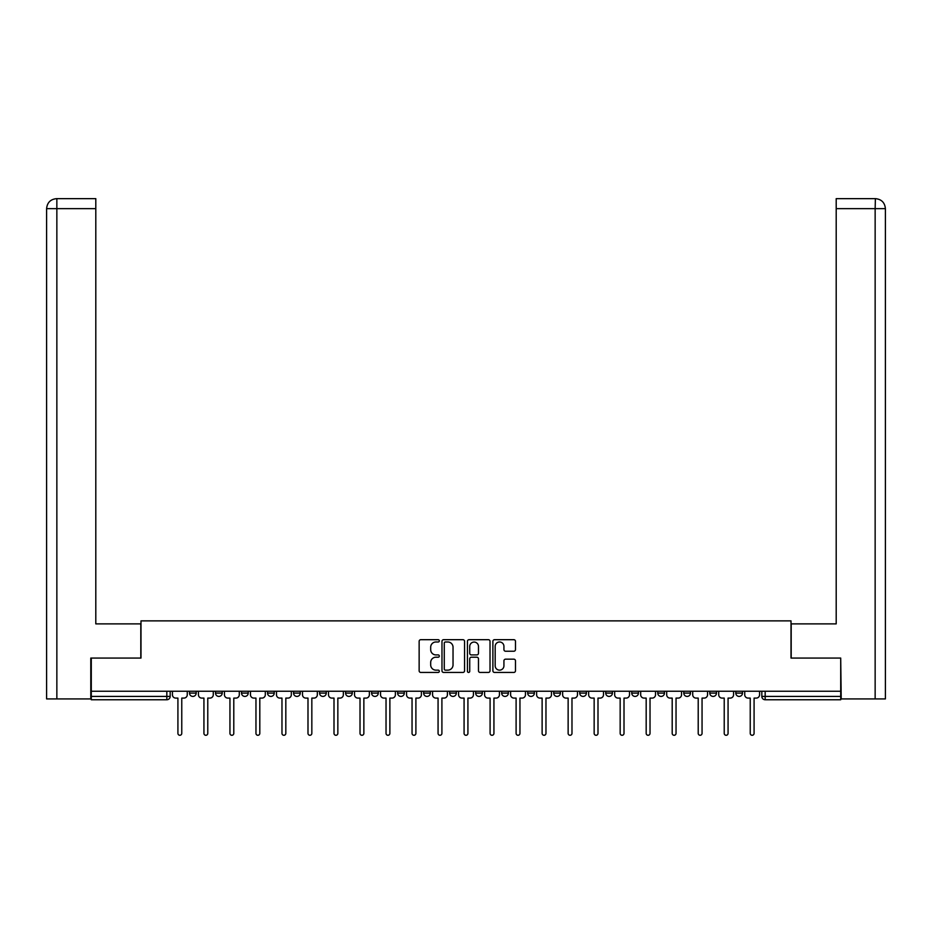 <?xml version="1.0" encoding="UTF-8"?>
<svg xmlns="http://www.w3.org/2000/svg" width="932" height="932" viewBox="0 0 932 932"><rect width="100%" height="100%" fill="white"/><g stroke="black" fill="none" stroke-linecap="round" stroke-linejoin="round"><path stroke-width="1.4" d="M439.322 640.843A1.142 1.142 0 0 0 438.168 639.69L420.786 639.69A1.643 1.643 0 0 0 419.144 641.332L419.144 670.795A1.643 1.643 0 0 0 420.786 672.438L438.168 672.438A1.142 1.142 0 0 0 439.322 671.285A1.142 1.142 0 0 0 438.168 670.143L435.92 670.143A5.242 5.242 0 0 1 430.689 664.9L430.689 662.442A5.242 5.242 0 0 1 435.92 657.211L438.168 657.211A1.142 1.142 0 0 0 439.322 656.07A1.142 1.142 0 0 0 438.168 654.916L435.92 654.916A5.242 5.242 0 0 1 430.689 649.686L430.689 647.227A5.242 5.242 0 0 1 435.92 641.985L438.168 641.985A1.142 1.142 0 0 0 439.322 640.843M709.8 693.082L709.8 691.253L709.8 693.082A3.332 3.332 0 0 0 713.143 696.425A3.332 3.332 0 0 1 709.8 693.082L716.475 693.082A3.332 3.332 0 0 1 713.143 696.425A3.332 3.332 0 0 0 716.475 693.082L716.475 691.253L716.475 693.082M475.67 691.253L475.67 693.082L482.345 693.082A3.332 3.332 0 0 1 479.013 696.425A3.332 3.332 0 0 1 475.67 693.082L475.67 691.253M397.626 691.253L397.626 693.082L404.302 693.082A3.332 3.332 0 0 1 400.958 696.425A3.332 3.332 0 0 1 397.626 693.082L397.626 691.253M345.597 691.253L345.597 693.082L352.273 693.082A3.332 3.332 0 0 1 348.929 696.425A3.332 3.332 0 0 1 345.597 693.082L345.597 691.253M319.583 691.253L319.583 693.082L326.258 693.082A3.332 3.332 0 0 1 322.915 696.425A3.332 3.332 0 0 1 319.583 693.082L319.583 691.253M267.554 691.253L267.554 693.082L274.229 693.082A3.332 3.332 0 0 1 270.886 696.425A3.332 3.332 0 0 1 267.554 693.082L267.554 691.253M513.835 651.235A1.643 1.643 0 0 0 515.478 649.604L515.478 641.332A1.643 1.643 0 0 0 513.835 639.69L494.519 639.69A1.643 1.643 0 0 0 492.888 641.332L492.888 670.795A1.643 1.643 0 0 0 494.519 672.438L513.835 672.438A1.643 1.643 0 0 0 515.478 670.795L515.478 660.811A1.643 1.643 0 0 0 513.835 659.169L505.575 659.169A1.643 1.643 0 0 0 503.932 660.811L503.932 665.763A4.38 4.38 0 0 1 499.552 670.143A4.38 4.38 0 0 1 495.172 665.763L495.172 646.365A4.38 4.38 0 0 1 499.552 641.985A4.38 4.38 0 0 1 503.932 646.365L503.932 649.604A1.643 1.643 0 0 0 505.575 651.235L513.835 651.235M56.852 698.918L46.6 698.918L46.6 208.651C47.194 202.57 50.526 199.238 56.596 198.644L95.798 198.644L95.798 208.651L56.852 208.651L56.852 698.918L90.788 698.918L90.788 658.062L140.988 658.062L140.988 620.875L791.012 620.875L791.012 658.062L840.711 658.062L840.711 691.253L91.289 691.253L91.289 696.425L170.172 696.425L170.172 691.253L170.172 696.425A3.332 3.332 0 0 1 166.828 699.757L91.289 699.757L91.289 696.425M91.289 658.062L91.289 691.253M464.567 641.332A1.643 1.643 0 0 0 462.936 639.69L443.62 639.69A1.643 1.643 0 0 0 441.978 641.332L441.978 670.795A1.643 1.643 0 0 0 443.62 672.438L462.936 672.438A1.643 1.643 0 0 0 464.567 670.795L464.567 641.332M469.064 639.69L488.38 639.69A1.643 1.643 0 0 1 490.022 641.332L490.022 670.795A1.643 1.643 0 0 1 488.38 672.438L480.12 672.438A1.643 1.643 0 0 1 478.477 670.795L478.477 658.842A1.643 1.643 0 0 0 476.846 657.211L471.359 657.211A1.643 1.643 0 0 0 469.728 658.842L469.728 671.285A1.142 1.142 0 0 1 468.575 672.438A1.142 1.142 0 0 1 467.433 671.285L467.433 641.332A1.643 1.643 0 0 1 469.064 639.69M761.828 691.253L761.828 696.425L840.711 696.425L840.711 699.757L765.172 699.757A3.332 3.332 0 0 1 761.828 696.425M840.711 691.253L840.711 696.425M735.814 691.253L735.814 693.082L742.489 693.082L742.489 691.253L742.489 693.082A3.332 3.332 0 0 1 739.158 696.425A3.332 3.332 0 0 1 735.814 693.082A3.332 3.332 0 0 0 739.158 696.425M683.785 691.253L683.785 693.082L690.461 693.082L690.461 691.253L690.461 693.082A3.332 3.332 0 0 1 687.129 696.425A3.332 3.332 0 0 1 683.785 693.082A3.332 3.332 0 0 0 687.129 696.425M664.446 693.082L664.446 691.253L664.446 693.082A3.332 3.332 0 0 1 661.114 696.425A3.332 3.332 0 0 1 657.771 693.082L664.446 693.082A3.332 3.332 0 0 1 661.114 696.425M657.771 691.253L657.771 693.082M638.432 691.253L638.432 693.082A3.332 3.332 0 0 1 635.1 696.425A3.332 3.332 0 0 1 631.756 693.082L638.432 693.082A3.332 3.332 0 0 1 635.1 696.425M631.756 691.253L631.756 693.082M612.417 691.253L612.417 693.082A3.332 3.332 0 0 1 609.085 696.425A3.332 3.332 0 0 1 605.742 693.082L612.417 693.082M605.742 691.253L605.742 693.082M586.403 691.253L586.403 693.082A3.332 3.332 0 0 1 583.071 696.425A3.332 3.332 0 0 1 579.727 693.082L586.403 693.082M579.727 691.253L579.727 693.082M560.388 691.253L560.388 693.082A3.332 3.332 0 0 1 557.056 696.425A3.332 3.332 0 0 1 553.713 693.082L560.388 693.082M553.713 691.253L553.713 693.082M534.374 691.253L534.374 693.082A3.332 3.332 0 0 1 531.042 696.425A3.332 3.332 0 0 1 527.698 693.082A3.332 3.332 0 0 0 531.042 696.425M527.698 691.253L527.698 693.082L534.374 693.082M508.359 691.253L508.359 693.082A3.332 3.332 0 0 1 505.028 696.425A3.332 3.332 0 0 1 501.684 693.082A3.332 3.332 0 0 0 505.028 696.425M501.684 691.253L501.684 693.082L508.359 693.082M482.345 691.253L482.345 693.082A3.332 3.332 0 0 1 479.013 696.425M456.33 691.253L456.33 693.082A3.332 3.332 0 0 1 452.987 696.425A3.332 3.332 0 0 1 449.655 693.082L456.33 693.082M449.655 691.253L449.655 693.082M430.316 691.253L430.316 693.082A3.332 3.332 0 0 1 426.973 696.425A3.332 3.332 0 0 1 423.641 693.082L430.316 693.082L430.316 691.253M423.641 691.253L423.641 693.082M404.302 691.253L404.302 693.082M378.287 691.253L378.287 693.082A3.332 3.332 0 0 1 374.944 696.425A3.332 3.332 0 0 1 371.612 693.082L378.287 693.082L378.287 691.253M371.612 691.253L371.612 693.082M352.273 691.253L352.273 693.082L352.273 691.253M326.258 693.082L326.258 691.253L326.258 693.082A3.332 3.332 0 0 1 322.915 696.425M300.244 691.253L300.244 693.082A3.332 3.332 0 0 1 296.9 696.425A3.332 3.332 0 0 1 293.568 693.082A3.332 3.332 0 0 0 296.9 696.425A3.332 3.332 0 0 0 300.244 693.082L300.244 691.253M293.568 691.253L293.568 693.082L300.244 693.082M274.229 691.253L274.229 693.082M248.215 691.253L248.215 693.082A3.332 3.332 0 0 1 244.871 696.425A3.332 3.332 0 0 1 241.539 693.082A3.332 3.332 0 0 0 244.871 696.425A3.332 3.332 0 0 0 248.215 693.082L241.539 693.082L241.539 691.253M215.525 691.253L215.525 693.082L222.2 693.082L222.2 691.253L222.2 693.082A3.332 3.332 0 0 1 218.857 696.425A3.332 3.332 0 0 1 215.525 693.082A3.332 3.332 0 0 0 218.857 696.425M189.511 691.253L189.511 693.082L196.186 693.082L196.186 691.253L196.186 693.082A3.332 3.332 0 0 1 192.842 696.425A3.332 3.332 0 0 1 189.511 693.082A3.332 3.332 0 0 0 192.842 696.425M166.828 691.253L166.828 699.757A3.332 3.332 0 0 0 170.172 696.425M445.414 641.985A1.142 1.142 0 0 0 444.273 643.138L444.273 668.99A1.142 1.142 0 0 0 445.414 670.143L447.791 670.143A5.242 5.242 0 0 0 453.034 664.9L453.034 647.227A5.242 5.242 0 0 0 447.791 641.985L445.414 641.985M478.477 646.447A4.38 4.38 0 0 0 474.097 642.066A4.38 4.38 0 0 0 469.728 646.447L469.728 653.285A1.643 1.643 0 0 0 471.359 654.916L476.846 654.916A1.643 1.643 0 0 0 478.477 653.285L478.477 646.447M172.42 691.253L172.42 694.748A3.332 3.332 0 0 0 175.752 698.091L177.919 698.091L177.919 733.356A1.922 1.922 0 0 0 179.841 735.278A1.922 1.922 0 0 0 181.763 733.356L181.763 698.091L183.93 698.091A3.332 3.332 0 0 0 187.262 694.748L187.262 691.253M198.434 691.253L198.434 694.748A3.332 3.332 0 0 0 201.766 698.091L203.933 698.091L203.933 733.356A1.922 1.922 0 0 0 205.856 735.278A1.922 1.922 0 0 0 207.778 733.356L207.778 698.091L209.945 698.091A3.332 3.332 0 0 0 213.277 694.748L213.277 691.253M224.449 691.253L224.449 694.748A3.332 3.332 0 0 0 227.781 698.091L229.948 698.091L229.948 733.356A1.922 1.922 0 0 0 231.87 735.278A1.922 1.922 0 0 0 233.792 733.356L233.792 698.091L235.959 698.091A3.332 3.332 0 0 0 239.291 694.748L239.291 691.253M140.814 658.062L140.814 623.881L95.798 623.881L95.798 208.651M56.607 198.644C50.526 199.238 47.183 202.582 46.6 208.651L46.6 598.868L46.6 208.651L56.852 208.651L56.852 198.644L95.798 198.644M791.186 658.062L791.186 623.881L836.202 623.881L836.202 198.644L875.381 198.644L875.148 208.651L836.202 208.651M885.4 598.868L885.4 208.651L885.4 698.918L841.212 698.918L840.711 658.062M875.148 698.918L875.148 208.651L885.4 208.651C884.806 202.57 881.474 199.238 875.404 198.644M250.463 691.253L250.463 694.748A3.332 3.332 0 0 0 253.795 698.091L255.962 698.091L255.962 733.356A1.922 1.922 0 0 0 257.884 735.278A1.922 1.922 0 0 0 259.807 733.356L259.807 698.091L261.974 698.091A3.332 3.332 0 0 0 265.305 694.748L265.305 691.253M276.478 691.253L276.478 694.748A3.332 3.332 0 0 0 279.81 698.091L281.977 698.091L281.977 733.356A1.922 1.922 0 0 0 283.899 735.278A1.922 1.922 0 0 0 285.821 733.356L285.821 698.091L287.988 698.091A3.332 3.332 0 0 0 291.32 694.748L291.32 691.253M302.492 691.253L302.492 694.748A3.332 3.332 0 0 0 305.824 698.091L307.991 698.091L307.991 733.356A1.922 1.922 0 0 0 309.913 735.278A1.922 1.922 0 0 0 311.836 733.356L311.836 698.091L314.002 698.091A3.332 3.332 0 0 0 317.334 694.748L317.334 691.253M328.507 691.253L328.507 694.748A3.332 3.332 0 0 0 331.839 698.091L334.005 698.091L334.005 733.356A1.922 1.922 0 0 0 335.928 735.278A1.922 1.922 0 0 0 337.85 733.356L337.85 698.091L340.017 698.091A3.332 3.332 0 0 0 343.349 694.748L343.349 691.253M354.521 691.253L354.521 694.748A3.332 3.332 0 0 0 357.853 698.091L360.02 698.091L360.02 733.356A1.922 1.922 0 0 0 361.942 735.278A1.922 1.922 0 0 0 363.864 733.356L363.864 698.091L366.031 698.091A3.332 3.332 0 0 0 369.363 694.748L369.363 691.253M380.536 691.253L380.536 694.748A3.332 3.332 0 0 0 383.868 698.091L386.034 698.091L386.034 733.356A1.922 1.922 0 0 0 387.957 735.278A1.922 1.922 0 0 0 389.879 733.356L389.879 698.091L392.046 698.091A3.332 3.332 0 0 0 395.378 694.748L395.378 691.253M406.55 691.253L406.55 694.748A3.332 3.332 0 0 0 409.882 698.091L412.049 698.091L412.049 733.356A1.922 1.922 0 0 0 413.971 735.278A1.922 1.922 0 0 0 415.893 733.356L415.893 698.091L418.06 698.091A3.332 3.332 0 0 0 421.392 694.748L421.392 691.253M432.565 691.253L432.565 694.748A3.332 3.332 0 0 0 435.896 698.091L438.063 698.091L438.063 733.356A1.922 1.922 0 0 0 439.986 735.278A1.922 1.922 0 0 0 441.908 733.356L441.908 698.091L444.075 698.091A3.332 3.332 0 0 0 447.407 694.748L447.407 691.253M458.579 691.253L458.579 694.748A3.332 3.332 0 0 0 461.911 698.091L464.078 698.091L464.078 733.356A1.922 1.922 0 0 0 466 735.278A1.922 1.922 0 0 0 467.922 733.356L467.922 698.091L470.089 698.091A3.332 3.332 0 0 0 473.421 694.748L473.421 691.253M484.593 691.253L484.593 694.748A3.332 3.332 0 0 0 487.925 698.091L490.092 698.091L490.092 733.356A1.922 1.922 0 0 0 492.014 735.278A1.922 1.922 0 0 0 493.937 733.356L493.937 698.091L496.104 698.091A3.332 3.332 0 0 0 499.435 694.748L499.435 691.253M510.608 691.253L510.608 694.748A3.332 3.332 0 0 0 513.94 698.091L516.107 698.091L516.107 733.356A1.922 1.922 0 0 0 518.029 735.278A1.922 1.922 0 0 0 519.951 733.356L519.951 698.091L522.118 698.091A3.332 3.332 0 0 0 525.45 694.748L525.45 691.253M536.622 691.253L536.622 694.748A3.332 3.332 0 0 0 539.954 698.091L542.121 698.091L542.121 733.356A1.922 1.922 0 0 0 544.043 735.278A1.922 1.922 0 0 0 545.966 733.356L545.966 698.091L548.133 698.091A3.332 3.332 0 0 0 551.464 694.748L551.464 691.253M562.637 691.253L562.637 694.748A3.332 3.332 0 0 0 565.969 698.091L568.136 698.091L568.136 733.356A1.922 1.922 0 0 0 570.058 735.278A1.922 1.922 0 0 0 571.98 733.356L571.98 698.091L574.147 698.091A3.332 3.332 0 0 0 577.479 694.748L577.479 691.253M588.651 691.253L588.651 694.748A3.332 3.332 0 0 0 591.983 698.091L594.15 698.091L594.15 733.356A1.922 1.922 0 0 0 596.072 735.278A1.922 1.922 0 0 0 597.995 733.356L597.995 698.091L600.161 698.091A3.332 3.332 0 0 0 603.493 694.748L603.493 691.253M614.666 691.253L614.666 694.748A3.332 3.332 0 0 0 617.998 698.091L620.164 698.091L620.164 733.356A1.922 1.922 0 0 0 622.087 735.278A1.922 1.922 0 0 0 624.009 733.356L624.009 698.091L626.176 698.091A3.332 3.332 0 0 0 629.508 694.748L629.508 691.253M640.68 691.253L640.68 694.748A3.332 3.332 0 0 0 644.012 698.091L646.179 698.091L646.179 733.356A1.922 1.922 0 0 0 648.101 735.278A1.922 1.922 0 0 0 650.023 733.356L650.023 698.091L652.19 698.091A3.332 3.332 0 0 0 655.522 694.748L655.522 691.253M666.695 691.253L666.695 694.748A3.332 3.332 0 0 0 670.026 698.091L672.193 698.091L672.193 733.356A1.922 1.922 0 0 0 674.116 735.278A1.922 1.922 0 0 0 676.038 733.356L676.038 698.091L678.205 698.091A3.332 3.332 0 0 0 681.537 694.748L681.537 691.253M692.709 691.253L692.709 694.748A3.332 3.332 0 0 0 696.041 698.091L698.208 698.091L698.208 733.356A1.922 1.922 0 0 0 700.13 735.278A1.922 1.922 0 0 0 702.052 733.356L702.052 698.091L704.219 698.091A3.332 3.332 0 0 0 707.551 694.748L707.551 691.253M718.723 691.253L718.723 694.748A3.332 3.332 0 0 0 722.055 698.091L724.222 698.091L724.222 733.356A1.922 1.922 0 0 0 726.144 735.278A1.922 1.922 0 0 0 728.067 733.356L728.067 698.091L730.234 698.091A3.332 3.332 0 0 0 733.566 694.748L733.566 691.253M744.738 691.253L744.738 694.748A3.332 3.332 0 0 0 748.07 698.091L750.237 698.091L750.237 733.356A1.922 1.922 0 0 0 752.159 735.278A1.922 1.922 0 0 0 754.081 733.356L754.081 698.091L756.248 698.091A3.332 3.332 0 0 0 759.58 694.748L759.58 691.253M765.172 691.253L765.172 699.757M46.6 208.651L46.6 598.868"/></g></svg>
